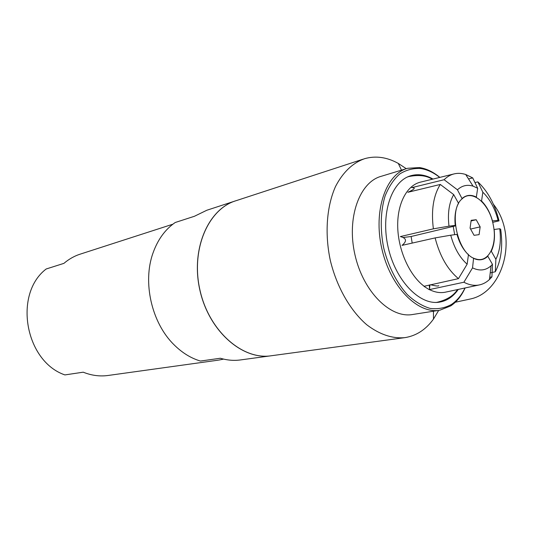 <?xml version="1.0" encoding="UTF-8"?>
<svg xmlns="http://www.w3.org/2000/svg" width="533" height="533" viewBox="0 0 533 533"><rect width="100%" height="100%" fill="white"/><g stroke="black" fill="none" stroke-linecap="round" stroke-linejoin="round"><path stroke-width="0.8" d="M473.597 258.065L472.538 267.866L463.897 282.23L429.451 289.592L429.551 288.946L429.398 289.752L423.948 286.314L458.46 278.639L467.141 264.195L468.447 254.754L468.094 254.108M429.278 285.002L429.551 288.946L429.924 284.862M489.7 277.313L491.932 276.84L492.459 264.355L487.668 255.993M491.16 250.983L495.877 259.291L495.317 271.763L490.22 272.876M491.353 251.116C494.118 245.16 495.05 237.951 494.138 229.49L493.971 229.516M457.241 234.66L456.968 234.373C459.486 243.075 463.31 249.87 468.447 254.754M473.817 258.465L475.956 259.285C480.526 260.557 484.504 259.511 487.895 256.146M495.877 259.291C499.967 250.99 501.253 240.809 499.741 228.75L494.138 229.49M456.968 234.373L450.725 235.2C454.169 247.858 459.639 257.526 467.141 264.195M472.538 267.866C479.547 271.237 485.716 270.544 491.046 265.794L492.459 264.355M495.317 271.763C501.24 260.271 503.025 246.093 500.674 229.23L499.741 228.75M450.725 235.2L435.121 237.911C439.825 256.08 447.607 269.651 458.46 278.639M463.897 282.23C469.127 284.968 474.163 285.895 479.014 284.995C482.871 284.249 486.349 282.423 489.447 279.519L491.932 276.84M435.121 237.911L402.042 245.38C407.125 241.129 406.566 238.198 400.363 236.579L433.376 228.837L448.986 226.165L455.235 225.412L455.582 225.832M458.427 203.873L458.487 203.233L453.696 194.605L440.298 184.451C433.362 195.598 431.05 210.395 433.376 228.837M440.298 184.451L407.898 192.28C414.761 189.162 416.053 187.616 411.776 187.643L444.116 179.721L457.434 189.808L462.151 198.816M476.302 197.357L477.675 188.256L472.724 177.909L465.709 174.498C461.658 173.178 457.727 172.992 453.916 173.945C450.332 174.864 447.067 176.789 444.116 179.721M472.724 177.909L468.514 178.941M474.956 182.566L477.854 181.873L482.838 192.213L481.512 201.254M492.312 220.962L498.082 220.262L499.048 220.875C494.877 204.272 487.808 191.267 477.854 181.873M499.048 220.875L492.679 222.361M420.604 182.106L420.224 182.199C406.659 185.557 396.992 204.092 397.725 227.404C398.404 250.683 409.584 275.354 424.001 286.154M411.216 190.674L411.423 191.427M411.716 191.067L411.423 190.561M453.696 194.605C449.072 202.753 447.507 213.273 448.986 226.165M477.675 188.256L473.044 186.137C467.208 184.358 462.004 185.584 457.434 189.808M498.082 220.262C494.937 208.416 489.86 199.069 482.838 192.213M458.487 203.233C455.442 209.123 454.356 216.518 455.235 225.412M476.442 197.15C471.165 194.418 466.415 194.831 462.191 198.396L462.184 198.449M492.479 220.935C490.127 212.66 486.509 206.038 481.632 201.074M455.475 225.865L411.123 236.499L403.061 237.518M401.362 236.865L400.883 236.712M429.451 289.592C434.841 292.291 440.058 293.177 445.088 292.237L446.034 292.037M436.147 302.418L436.933 302.331C446.741 299.986 453.59 295.742 457.487 289.592M432.31 179.241C426.293 175.444 418.372 174.577 408.531 176.63L407.465 176.996M411.123 236.499L412.189 243.088M234.793 201.114L206.831 210.249L194.405 216.285L175.21 222.508C165.25 229.343 157.868 239.457 153.064 252.855C142.404 282.057 151.572 322.638 173.771 344.491C181.92 352.666 190.807 358.189 200.435 361.054L220.362 358.243C227.258 360.288 234.02 360.848 240.656 359.908L270.764 355.824M235.566 200.854C207.89 209.296 190.488 249.897 199.982 290.565C209.163 331.299 242.515 360.235 271.084 355.784M218.657 360.108L223.58 359.102M172.865 224.2L80.883 253.928C74.707 255.827 69.057 258.971 63.92 263.362L46.191 268.985C13.285 293.956 25.004 361.321 64.899 374.919L83.221 372.187C91.596 375.545 99.971 376.631 108.346 375.439L218.157 360.175M363.046 159.194L236.346 200.608C208.396 208.596 190.554 249.251 199.975 290.205C209.083 331.226 242.702 360.395 271.404 355.738L404.394 337.702M406.293 168.701L398.291 163.418C386.905 157.115 375.652 155.549 364.532 158.714C352.613 162.978 342.939 172.239 335.524 186.49C326.682 206.311 324.61 233.474 330.28 260.277C336.689 286.921 350.254 310.606 366.777 324.784C379.623 334.537 392.348 338.815 404.96 337.629C416.386 335.777 425.887 329.594 433.469 319.08L438.692 310.399M493.385 204.212C518.656 236.006 503.865 292.084 470.399 298.986L466.128 299.906M406.732 168.568L381.408 176.25C359.542 181.933 346.463 217.804 354.945 254.727C363.166 291.704 390.429 318.607 412.655 314.497L439.758 310.233L450.771 305.882C456.741 301.858 461.518 295.888 465.116 287.967M439.838 177.396C433.282 171.932 426.507 168.648 419.511 167.562L407.678 168.281C385.925 173.898 373.08 210.588 381.801 248.565C390.256 286.587 417.665 314.35 439.758 310.233M439.718 177.422C433.556 172.505 427.213 169.541 420.69 168.535C413.235 168.075 406.246 169.894 399.73 173.985C393.694 179.374 388.817 186.717 385.086 196.011C380.509 211.075 379.996 229.523 383.747 248.118C388.357 266.527 396.765 282.996 407.385 294.689C414.761 301.518 422.336 306.095 430.111 308.414C437.766 309.36 444.868 308.054 451.418 304.483C456.988 300.739 461.518 295.242 464.996 287.987M433.029 179.061C425.307 174.711 417.765 173.638 410.397 175.85C391.375 181.46 380.489 213.873 388.124 247.152C395.539 280.478 419.338 305.189 438.952 302.218C446.687 301.078 453.123 296.814 458.267 289.426M474.064 235.32L470.066 228.137L471.159 220.316L476.209 219.729L480.153 226.865L479.1 234.64L474.064 235.32M480.153 226.865L470.579 229.057M476.209 219.729L471.072 220.942M453.23 226.585L454.689 234.673M493.311 225.212C489.647 204.046 472.478 188.782 462.264 198.716C447.6 209.895 457.8 255.047 475.882 258.971C488.561 263.302 497.536 244.98 493.311 225.212M475.702 258.911L475.956 259.285M491.046 265.794L489.447 279.519M453.916 173.945L420.224 182.199M473.044 186.137L465.709 174.498M479.014 284.995L445.088 292.237M438.786 285.675C438.186 286.314 435.441 286.001 430.551 284.729M455.342 302.224L470.399 298.986M401.502 170.154L398.291 163.418M433.462 311.225L433.469 319.08M420.69 168.535L419.511 167.562M451.418 304.483L450.771 305.882M436.933 302.331L438.952 302.218M408.531 176.63L410.397 175.85"/></g></svg>

